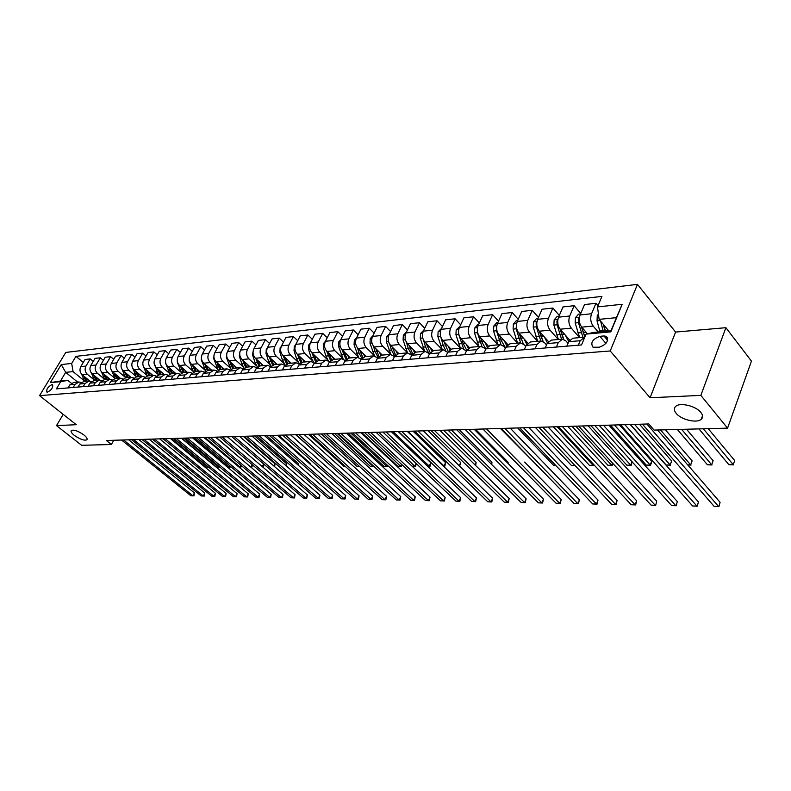 <?xml version="1.0" encoding="UTF-8"?>
<svg xmlns="http://www.w3.org/2000/svg" width="791" height="791" viewBox="0 0 791 791"><rect width="100%" height="100%" fill="white"/><g stroke="black" fill="none" stroke-linecap="round" stroke-linejoin="round"><path stroke-width="1.19" d="M83.955 434.991C86.684 437.235 87.653 438.847 86.862 439.826C84.153 440.785 79.95 439.282 74.265 435.347C71.516 433.092 70.528 431.471 71.309 430.472C74.028 429.513 78.24 431.016 83.955 434.991M700.846 412.437C703.031 415.235 703.15 417.529 701.212 419.309C696.822 423.511 681.15 419.734 676.167 413.337C673.912 410.529 673.754 408.205 675.712 406.376C679.983 402.154 695.912 405.951 700.846 412.437M47.42 392.178C51.524 390.012 53.244 387.501 52.592 384.653L52.018 384.574C47.935 386.75 46.214 389.251 46.867 392.089L47.42 392.178M637.467 284.365L65.762 352.43L39.55 395.629L610.227 350.967L637.467 284.365L675.573 332.062L650.083 397.764L700.846 395.381L725.901 327.692L675.573 332.062M725.901 327.692L751.45 361.121L727.572 428.139L700.846 395.381M727.572 428.139L654.098 430.086L648.768 423.946L106.36 440.498L111.393 444.512L113.805 440.271M603.948 335.967L599.885 336.323C592.479 339.191 590.195 342.829 593.032 347.219L599.291 347.229C606.756 344.362 609.06 340.723 606.213 336.304L603.948 335.967L607.646 340.338M597.502 306.928L622.191 304.268L610.83 331.864L586.072 334.109L593.675 332.408L610.998 330.826L616.426 317.656L599.123 319.366L597.502 306.928L601.931 296.398L75.946 356.355L83.292 362.446M77.647 382.093L65.693 372.343L60.462 381.025L67.818 380.362L60.709 381.667L56.359 388.885L581.523 344.935L586.072 334.109M60.709 381.667L50.327 382.607L61.243 364.572L71.684 363.445L75.946 356.355M63.201 414.355L56.507 425.627L81.641 445.303L111.393 444.512M56.507 425.627L76.252 424.698L39.55 395.629M650.083 397.764L610.227 350.967M67.818 380.362L71.378 383.249M289.921 369.338L291.839 365.669L295.943 362.753L299.423 364.186M304.703 368.102L306.621 364.384L310.744 361.438L314.314 362.98M319.841 366.836L321.769 363.079L325.892 360.103L329.57 361.744M335.354 365.541L337.282 361.734L341.415 358.719L345.192 360.488M351.253 364.206L353.181 360.36L357.324 357.314L361.21 359.213M367.558 362.842L369.486 358.946L373.629 355.871L377.643 357.908M384.268 361.447L386.196 357.502L390.349 354.388L394.482 356.573M401.413 360.004L403.351 356.019L407.494 352.865L411.775 355.218M419.012 358.531L420.941 354.497L425.093 351.313L429.513 353.834M437.077 357.028L439.005 352.924L443.158 349.711L447.716 352.43M455.626 355.475L457.554 351.323L461.697 348.07L466.423 350.996M474.679 353.874L476.597 349.671L480.75 346.379L484.23 348.02L485.634 349.523M494.256 352.242L496.175 347.981L500.317 344.649L503.798 346.32L505.37 348.03M514.387 350.551L516.305 346.24L520.438 342.859L523.919 344.56L525.669 346.498M535.082 348.821L537 344.451L541.123 341.03L544.594 342.76L546.541 344.945M556.38 347.041L558.288 342.602L562.401 339.141L565.872 340.901L568.017 343.363M608.932 331.024L599.123 319.366M598.214 331.993L593.171 326.06C590.6 322.392 590.066 318.289 591.559 313.75L595.959 303.309L597.996 305.741M587.426 333.802L581.731 327.148C579.15 323.509 578.617 319.445 580.11 314.937L584.529 304.565L595.959 303.309M579.506 337.628L571.31 328.146C568.729 324.537 568.195 320.493 569.698 316.014L574.128 305.702L580.732 313.483M569.658 340.061L560.186 329.204C557.606 325.625 557.072 321.611 558.575 317.161L563.014 306.928L574.128 305.702M558.268 339.507L550.061 330.173C547.481 326.614 546.937 322.629 548.45 318.209L552.899 308.045L559.316 315.461M548.42 341.544L539.244 331.202C536.664 327.672 536.12 323.717 537.643 319.327L542.092 309.232L552.899 308.045M537.623 341.336L529.397 332.141C526.816 328.641 526.282 324.705 527.795 320.345L532.254 310.309L538.493 317.399M527.795 343.047L518.876 333.14C516.296 329.669 515.762 325.763 517.274 321.433L521.744 311.466L532.254 310.309M517.532 343.116L509.305 334.059C506.715 330.608 506.181 326.732 507.703 322.431L512.173 312.514L518.234 319.307M507.773 344.55L499.062 335.028C496.481 331.607 495.947 327.761 497.47 323.489L501.939 313.641L512.173 312.514M497.974 344.856L489.748 335.918C487.157 332.517 486.623 328.7 488.146 324.448L492.625 314.67L498.528 321.166M488.314 346.062L479.781 336.867C477.191 333.495 476.666 329.699 478.189 325.477L482.678 315.757L492.625 314.67M478.624 324.547L477.715 324.636L474.738 327.988L474.491 332.912L478.96 346.537L470.704 337.737C468.124 334.385 467.59 330.608 469.122 326.416L473.601 316.756L479.336 322.985M469.399 347.575L461.005 338.657C458.414 335.335 457.89 331.587 459.423 327.425L463.912 317.824L473.601 316.756M459.858 326.495L456.189 329.877L455.942 334.741L460.402 348.178L452.165 339.507C449.585 336.195 449.051 332.477 450.583 328.334L455.082 318.793L460.659 324.775M451.018 349.088L442.723 340.407C440.132 337.124 439.608 333.426 441.141 329.313L445.64 319.831L455.082 318.793M442.298 349.741L434.111 341.228C431.53 337.965 430.996 334.296 432.539 330.203L437.028 320.78L442.466 326.525M433.132 350.611L424.905 342.098C422.325 338.864 421.801 335.216 423.333 331.152L427.832 321.789L437.028 320.78M424.638 351.253L416.511 342.899C413.93 339.685 413.406 336.066 414.939 332.022L419.448 322.718L424.737 328.235M415.75 352.133L407.543 343.759C404.962 340.565 404.438 336.966 405.971 332.952L410.47 323.697L419.448 322.718M407.434 352.727L399.356 344.54C396.785 341.366 396.261 337.787 397.794 333.802L402.303 324.597L407.454 329.906M398.812 353.636L390.606 345.37C388.035 342.226 387.511 338.667 389.053 334.702L393.552 325.566L402.303 324.597M390.655 354.17L382.636 346.132C380.066 343.007 379.542 339.468 381.074 335.532L385.583 326.436L390.606 331.548M382.29 355.1L374.103 346.942C371.533 343.838 371.009 340.328 372.551 336.412L377.05 327.375L385.583 326.436M374.291 355.574L366.322 347.684C363.751 344.599 363.237 341.109 364.77 337.213L369.268 328.235L374.173 333.159M366.164 356.533L357.997 348.485C355.426 345.41 354.912 341.949 356.454 338.073L360.943 329.145L369.268 328.235M358.313 356.959L350.403 349.207C347.842 346.161 347.328 342.711 348.861 338.864L353.359 329.985L358.135 334.731M350.433 357.928L342.276 349.978C339.715 346.952 339.21 343.531 340.743 339.705L345.232 330.875L353.359 329.985M342.73 358.303L334.87 350.69C332.309 347.674 331.805 344.273 333.337 340.466L337.826 331.686L342.483 336.274M335.077 359.282L326.94 351.441C324.379 348.455 323.875 345.074 325.408 341.287L329.896 332.556L337.826 331.686M327.514 359.618L319.702 352.133C317.151 349.157 316.647 345.796 318.17 342.038L322.659 333.357L327.207 337.777M320.078 360.617L311.961 352.875C309.41 349.919 308.905 346.577 310.438 342.839L314.917 334.207L322.659 333.357M312.653 360.904L304.891 353.547C302.35 350.611 301.846 347.289 303.368 343.571L307.857 334.989L312.297 339.26M305.425 361.912L297.327 354.269C294.786 351.352 294.282 348.05 295.814 344.352L300.283 335.819L307.857 334.989M298.138 362.169L290.426 354.922C287.884 352.025 287.38 348.742 288.913 345.064L293.382 336.57L297.723 340.703M291.108 363.178L283.03 355.624C280.498 352.746 279.994 349.484 281.527 345.825L285.996 337.391L293.382 336.57M283.949 363.395L276.286 356.266C273.765 353.409 273.261 350.166 274.784 346.527L279.253 338.133L283.485 342.127M277.117 364.424L269.069 356.959C266.537 354.121 266.043 350.888 267.566 347.269L272.025 338.924L279.253 338.133M270.087 364.602L262.474 357.591C259.952 354.764 259.458 351.55 260.981 347.951L265.43 339.646L269.573 343.521M263.443 365.63L255.414 358.264C252.893 355.456 252.398 352.262 253.921 348.683L258.37 340.427L265.43 339.646M256.531 365.788L248.967 358.877C246.456 356.079 245.961 352.905 247.474 349.355L251.924 341.139L255.968 344.876M250.075 366.816L242.066 359.539C239.554 356.761 239.06 353.607 240.583 350.067L245.022 341.89L251.924 341.139M243.272 366.945L235.767 360.132C233.256 357.374 232.762 354.239 234.274 350.72L238.714 342.582L242.669 346.221M236.993 367.973L229.014 360.775C226.513 358.036 226.018 354.912 227.531 351.412L231.961 343.334L238.714 342.582M230.31 368.072L222.844 361.368C220.353 358.639 219.858 355.535 221.371 352.054L225.801 344.006L229.667 347.526M224.189 369.11L216.24 362.001C213.748 359.282 213.254 356.197 214.766 352.737L219.186 344.738L225.801 344.006M217.624 369.179L210.208 362.575C207.717 359.875 207.232 356.8 208.745 353.359L213.155 345.4L216.942 348.811M211.672 370.218L203.742 363.188C201.26 360.508 200.776 357.453 202.278 354.032L206.688 346.112L213.155 345.4M205.215 370.267L197.839 363.751C195.367 361.082 194.873 358.046 196.386 354.635L200.785 346.755L204.483 350.067M199.411 371.305L191.521 364.354C189.039 361.705 188.555 358.679 190.058 355.288L194.457 347.457L200.785 346.755M193.063 371.325L185.737 364.908C183.265 362.268 182.78 359.262 184.283 355.891L188.673 348.089L192.302 351.303M187.418 372.363L179.547 365.491C177.085 362.871 176.601 359.885 178.094 356.533L182.484 348.772L188.673 348.089M181.169 372.363L173.891 366.035C171.429 363.425 170.945 360.459 172.448 357.117L176.818 349.395L180.368 352.519M175.661 373.411L167.83 366.609C165.368 364.018 164.894 361.062 166.387 357.74L170.757 350.057L176.818 349.395M169.511 373.382L162.284 367.143C159.831 364.562 159.357 361.625 160.85 358.313L165.21 350.67L168.681 353.706M164.162 374.43L156.351 367.706C153.899 365.145 153.424 362.219 154.917 358.926L159.268 351.323L165.21 350.67M158.101 374.39L150.923 368.22C148.481 365.669 148.006 362.762 149.489 359.49L153.84 351.916L157.241 354.872M152.881 375.428L145.109 368.784C142.667 366.243 142.192 363.346 143.675 360.093L148.026 352.559L153.84 351.916M146.928 375.369L139.789 369.288C137.357 366.767 136.883 363.88 138.366 360.637L142.706 353.142L146.028 356.009M141.836 376.407L134.084 369.832C131.662 367.321 131.187 364.453 132.67 361.23L137.001 353.775L142.706 353.142M135.973 376.328L128.884 370.326C126.461 367.835 125.987 364.977 127.46 361.764L131.79 354.348L135.043 357.137M131.009 377.366L123.297 370.86C120.875 368.379 120.41 365.541 121.883 362.347L126.194 354.961L131.79 354.348M125.235 377.267L118.185 371.345C115.773 368.873 115.308 366.055 116.781 362.871L121.092 355.525L124.286 358.234M120.41 378.316L112.718 371.869C110.305 369.407 109.84 366.599 111.304 363.445L115.615 356.118L121.092 355.525M114.715 378.197L107.705 372.343C105.302 369.901 104.837 367.103 106.31 363.959L110.602 356.672L113.736 359.322M110.038 379.265L102.336 372.858C99.943 370.425 99.478 367.647 100.941 364.513L105.233 357.265L110.602 356.672M104.392 379.097L97.431 373.322C95.039 370.91 94.574 368.141 96.037 365.017L100.319 357.809L103.384 360.38M99.893 380.214L92.171 373.827C89.778 371.424 89.314 368.665 90.777 365.561L95.049 358.382L100.319 357.809M94.277 379.987L87.356 374.281C84.973 371.889 84.508 369.15 85.972 366.065L90.233 358.916L93.239 361.418M89.966 381.173L82.195 374.776C79.812 372.393 79.357 369.664 80.811 366.599L85.072 359.48L90.233 358.916M84.35 380.866L73.069 371.612L65.693 372.343L61.243 364.572M578.3 345.202L580.198 340.713L584.767 337.223M566.821 346.161L568.719 341.702L572.832 338.222L583.887 337.243M545.236 347.971L547.135 343.571L551.258 340.13L561.986 339.181M524.245 349.731L526.163 345.39L530.296 341.989L540.708 341.069M503.847 351.431L505.765 347.15L509.908 343.798L520.023 342.899M484.013 353.093L485.931 348.871L490.074 345.548L499.902 344.678M464.703 354.714L466.631 350.542L470.783 347.259L480.335 346.418M445.916 356.286L447.844 352.163L451.997 348.93L461.291 348.099M427.624 357.819L429.553 353.745L433.705 350.542L442.742 349.741M409.807 359.302L411.735 355.288L415.888 352.124L424.678 351.342M392.445 360.755L394.373 356.79L398.526 353.666L407.088 352.905M375.527 362.179L377.455 358.254L381.598 355.159L389.933 354.427M359.025 363.553L360.953 359.687L365.096 356.622L373.214 355.91M342.938 364.898L344.866 361.072L348.999 358.056L356.909 357.354M327.247 366.213L329.165 362.436L333.298 359.44L341.01 358.758M311.921 367.499L313.849 363.761L317.972 360.805L325.487 360.132M296.971 368.744L298.889 365.056L303.002 362.13L310.329 361.477M282.367 369.97L284.285 366.322L288.389 363.425L295.537 362.792M275.486 370.544L277.394 366.915L281.497 364.028L284.889 365.373M268.109 371.167L270.018 367.548L274.121 364.691L281.092 364.068M261.376 371.73L263.294 368.131L267.378 365.284L270.68 366.54M254.178 372.334L256.086 368.754L260.17 365.926L266.972 365.323M247.603 372.877L249.511 369.328L253.585 366.51L256.808 367.677M240.563 373.471L242.461 369.941L246.535 367.133L253.179 366.54M234.136 374.005L236.034 370.495L240.108 367.696L243.242 368.804M227.244 374.588L229.153 371.088L233.216 368.309L239.703 367.736M220.966 375.112L222.864 371.632L226.918 368.863L229.983 369.901M214.232 375.676L216.131 372.215L220.185 369.466L226.523 368.903M208.092 376.19L209.981 372.749L214.025 370.01L217.021 370.979M201.507 376.743L203.396 373.322L207.44 370.593L213.629 370.05M195.496 377.238L197.384 373.836L201.418 371.127L204.335 372.047M189.059 377.782L190.938 374.4L194.972 371.701L201.023 371.167M183.176 378.276L185.054 374.904L189.079 372.225L191.926 373.085M176.877 378.8L178.756 375.448L182.77 372.779L188.683 372.254M171.123 379.285L172.992 375.952L177.006 373.293L179.784 374.103M164.953 379.799L166.822 376.486L170.826 373.836L176.601 373.322M159.317 380.273L161.186 376.971L165.181 374.341L167.9 375.102M153.276 380.778L155.145 377.495L159.129 374.875L164.785 374.37M147.759 381.232L149.628 377.969L153.602 375.359L156.262 376.091M141.846 381.727L143.705 378.484L147.68 375.893L153.217 375.399M136.447 382.182L138.306 378.948L142.271 376.368L144.862 377.05M130.653 382.666L132.512 379.453L136.467 376.882L141.876 376.407M125.364 383.111L127.213 379.907L131.168 377.356L133.709 377.999M119.688 383.586L121.537 380.402L125.482 377.851L130.782 377.386M114.507 384.021L116.356 380.847L120.291 378.316L122.773 378.929M108.95 384.485L110.789 381.331L114.715 378.81L119.896 378.345M103.868 384.91L105.707 381.776L109.633 379.265L112.055 379.838M98.42 385.365L100.259 382.241L104.175 379.739L109.237 379.294M93.437 385.781L95.276 382.676L99.182 380.184L101.555 380.738M88.098 386.226L89.927 383.141L93.832 380.659L98.796 380.224M83.223 386.641L85.042 383.556L88.938 381.094L91.262 381.618M77.983 387.076L79.802 384.011L83.688 381.559L88.552 381.124M73.197 387.481L75.016 384.426L78.892 381.984L81.166 382.478M71.684 363.445L73.069 371.612M68.066 387.906L69.875 384.871L73.751 382.439L78.507 382.013M610.998 330.826L610.83 331.864M616.426 317.656L622.191 304.268M50.327 382.607L60.462 381.025M646.86 424.006L718.604 506.537L714.214 506.448L642.421 424.144M657.509 429.997L720.087 502.295L718.95 506.635L714.214 506.448M720.087 502.295L718.95 506.635M598.451 314.165L597.274 315.5L597.047 320.849L599.964 331.834M600.587 321.097L603.345 331.528M605.184 331.36L603.246 324.261M698.947 428.89L728.887 464.703L733.237 464.683L734.681 460.56L708.212 428.653M605.481 331.33L603.78 324.893M734.681 460.56L733.237 464.683L703.337 428.781M733.554 464.871L728.887 464.703M624.88 424.678L696.92 506.092L692.649 506.003L620.559 424.807M630.229 424.51L698.413 501.909L697.306 506.191L692.649 506.003M698.413 501.909L697.306 506.191M603.503 425.331L675.791 505.657L671.628 505.578L599.301 425.459M608.872 425.163L677.294 501.534L676.226 505.765L671.628 505.578M677.294 501.534L676.226 505.765M582.7 425.963L655.205 505.241L651.151 505.152L578.607 426.092M588.079 425.795L656.718 501.158L655.68 505.34L651.151 505.152M656.718 501.158L655.68 505.34M580.545 313.938L578.577 314.136L575.403 317.725L575.176 322.995L579.645 337.619M586.754 333.011L587.041 333.891M579.388 317.596L578.28 318.832L578.458 322.679L582.937 337.322M584.529 336.165L581.365 326.693M677.353 429.464L707.431 464.801L711.682 464.782L713.136 460.718L686.529 429.226M584.895 336.907L581.81 327.247M713.136 460.718L711.682 464.782L681.624 429.355M712.029 464.97L707.431 464.801M559 316.173L557.279 316.36L554.135 319.89L553.908 325.091L558.387 339.497M565.268 335.028L568.769 341.603M557.843 319.841L556.923 320.998L557.101 324.775L561.58 339.22M562.866 337.51L560.127 329.125M687.715 464.89L690.662 464.881L692.125 460.866L665.399 429.79M563.795 339.388L560.463 329.521M692.125 460.866L690.662 464.881L660.475 429.918M691.057 465.068L687.784 464.979M538.068 318.358L536.565 318.516L533.47 321.996L533.233 327.128L537.712 341.326M544.366 336.976L547.451 342.928M536.891 322.056L536.16 323.094L536.338 326.821L540.817 341.05M541.776 338.746L539.452 331.429M630.476 424.5L666.141 464.999L670.175 464.979L671.648 461.015L639.484 424.233M543.199 341.593L539.699 331.716M671.648 461.015L670.175 464.979L634.53 424.381M670.61 465.167L666.141 464.999M562.441 426.576L635.133 504.826L631.178 504.747L558.456 426.705M567.839 426.418L636.656 500.802L635.133 504.826L635.648 504.925L631.178 504.747M636.656 500.802L635.648 504.925M517.71 320.474L516.414 320.612L513.359 324.053L513.122 329.115L517.591 343.116M524.047 338.874L526.766 344.253M516.503 324.231L516.137 328.819L520.626 342.859M521.249 339.853L519.341 333.654M610.484 425.113L646.257 465.088L650.192 465.068L651.675 461.153L619.412 424.846M523.375 344.026L519.499 333.832M651.675 461.153L651.26 463.694L650.192 465.068L614.439 424.994M650.667 465.256L646.257 465.088M542.725 427.18L615.566 504.431L611.71 504.351L538.839 427.298M548.133 427.021L617.099 500.456L615.566 504.431L616.11 504.529L611.71 504.351M617.099 500.456L616.11 504.529M523.513 427.773L596.473 504.035L592.706 503.956L519.727 427.882M528.922 427.605L598.006 500.11L596.473 504.035L597.047 504.134L592.706 503.956M598.006 500.11L597.047 504.134M504.787 428.336L577.835 503.659L574.167 503.58L501.099 428.455M510.215 428.178L579.388 499.774L577.835 503.659L578.448 503.758L574.167 503.58M579.388 499.774L578.448 503.758M486.534 428.9L559.652 503.284L556.073 503.214L482.945 429.009M524.601 462.073L561.205 499.457L559.652 503.284L560.295 503.383L556.073 503.214M561.205 499.457L560.295 503.383M468.747 429.444L541.904 502.918L538.394 502.849L465.237 429.543M474.175 429.276L543.457 499.131L541.904 502.918L542.567 503.017L538.394 502.849M543.457 499.131L542.567 503.017M497.905 322.54L496.807 322.649L493.792 326.05L493.544 331.043L498.023 344.846M504.272 340.723L506.695 345.598M496.679 326.396L496.491 330.747L501.019 344.688M501.247 340.812L499.764 335.799M505.459 347.842L501 339.992L499.853 335.888M590.996 425.706L626.858 465.177L630.704 465.157L594.852 425.588M632.118 461.806L631.208 465.345L626.858 465.177M631.208 465.345L630.704 465.157L632.029 461.717M485.021 342.513L487.197 346.942M477.369 328.572L477.359 332.635L481.976 346.547M481.749 341.494L480.71 337.866L481.818 341.752L485.842 349.068M571.982 426.29L607.933 465.266L611.68 465.246L575.749 426.171M612.887 463.447L612.224 465.434L607.933 465.266M612.224 465.434L611.68 465.246L612.541 463.071M466.285 344.263L468.252 348.307M458.562 330.935L458.731 334.464L463.496 348.445M466.759 350.265L463.14 343.462L462.082 339.804M553.443 426.853L589.453 465.355L593.121 465.335L557.121 426.745M593.962 464.811L593.685 465.513L589.453 465.355M593.685 465.513L593.121 465.335L593.517 464.327M441.576 328.403L438.115 331.726L437.868 336.521L442.317 349.78M448.022 345.964L449.822 349.681M440.894 337.332L443.217 345.291L445.61 350.443M448.22 351.461L443.929 341.672M440.29 334.464L440.538 336.116M535.349 427.407L571.418 465.444L574.899 465.424M575.057 465.602L571.418 465.444M423.768 330.252L420.505 333.515L420.248 338.261L424.698 351.342M430.235 347.615L431.896 351.066M423.521 340.11L425.528 346.913L428.603 352.905M430.195 352.648L426.24 343.492M517.69 427.951L553.789 465.523L555.826 465.513M555.954 465.652L553.789 465.523M451.384 429.968L524.562 502.562L521.14 502.493L447.963 430.077M456.812 429.8L526.124 498.824L524.562 502.562L525.254 502.661L521.14 502.493M526.124 498.824L525.254 502.661M406.406 332.062L403.331 335.265L403.084 339.952L407.513 352.865M412.892 349.217L414.454 352.45M406.445 342.305L408.294 348.505L411.884 355.001M412.655 353.844L409.006 345.252M500.446 428.475L537.227 465.602M537.277 465.642L536.575 465.602M434.447 430.492L507.614 502.216L504.282 502.147L431.115 430.591M439.875 430.324L509.186 498.518L507.614 502.216L508.336 502.315L504.282 502.147M509.186 498.518L508.336 502.315M389.488 333.822L386.591 336.976L386.334 341.593L390.794 354.398M395.984 350.789L397.468 353.844M389.745 344.312L391.476 350.047L394.749 356.118M395.589 355.04L392.188 346.962M417.915 430.996L491.063 501.88L487.8 501.81L414.662 431.095M423.343 430.828L492.635 498.221L491.063 501.88L491.804 501.978L487.8 501.81M492.635 498.221L491.804 501.978M372.927 335.661L370.257 338.637L370 343.205L374.509 355.94M379.492 352.311L380.926 355.248M373.441 346.181L375.072 351.55L378.068 357.235M507.703 463.081L508.089 462.181L475.45 429.236M378.968 356.247L375.784 348.623M508.089 462.181L507.98 463.358M401.779 431.481L474.887 501.553L471.693 501.484L398.595 431.579M407.207 431.322L476.459 497.935L474.887 501.553L475.648 501.642L471.693 501.484M476.459 497.935L475.648 501.642M356.672 337.648L354.328 340.268L354.071 344.777L358.649 357.483M363.405 353.804L364.799 356.642M357.512 347.961L359.074 353.013L361.823 358.343M491.181 464.03L491.943 462.29L459.294 429.731M362.782 357.453L359.786 350.245M491.745 464.574L491.943 462.29M386.018 431.965L459.067 501.227L455.942 501.158L382.913 432.064M391.446 431.797L460.639 497.648L459.067 501.227L459.848 501.326L455.942 501.158M460.639 497.648L459.848 501.326M340.802 339.586L338.775 341.85L338.518 346.31L343.215 359.065M347.694 355.258L349.088 358.046M341.969 349.652L346.003 359.46M475.035 464.92L476.142 462.409L443.514 430.215M347.002 358.659L344.164 351.817M476.142 462.409L475.609 465.484M370.623 432.44L443.593 500.911L440.538 500.841L367.588 432.529M376.041 432.272L445.165 497.371L443.593 500.911L444.404 501L440.538 500.841M445.165 497.371L444.404 501M325.319 341.475L323.598 343.393L323.331 347.803L325.922 356.059L328.225 360.696M332.368 356.672L333.743 359.401M326.772 351.283L330.579 360.577M459.255 465.751L460.688 462.517L428.069 430.68M331.617 359.875L328.918 353.35M460.688 462.517L459.64 466.126M355.584 432.895L428.465 500.594L425.479 500.535L352.618 432.984M360.993 432.726L430.037 497.104L428.465 500.594L429.286 500.693L425.479 500.535M430.037 497.104L429.286 500.693M340.881 433.339L413.653 500.298L410.737 500.238L337.984 433.428M346.28 433.181L415.235 496.837L413.653 500.298L414.504 500.387L410.737 500.238M415.235 496.837L414.504 500.387M326.515 433.784L399.168 500.001L396.311 499.942L323.677 433.864M331.904 433.616L400.74 496.58L399.168 500.001L400.028 500.09L396.311 499.942M400.74 496.58L400.028 500.09M312.455 434.21L384.98 499.704L382.182 499.655L309.686 434.299M317.834 434.051L386.562 496.323L384.98 499.704L385.86 499.803L382.182 499.655M386.562 496.323L385.86 499.803M298.711 434.635L371.098 499.428L368.359 499.368L296.002 434.714M304.08 434.467L372.67 496.076L371.098 499.428L371.988 499.517L368.359 499.368M372.67 496.076L371.988 499.517M285.264 435.04L357.502 499.151L354.813 499.091L282.605 435.119M290.613 434.882L359.074 495.838L357.502 499.151L358.402 499.24L354.813 499.091M359.074 495.838L358.402 499.24M272.104 435.445L344.174 498.874L341.544 498.824L269.504 435.525M277.443 435.277L345.746 495.601L344.174 498.874L345.103 498.963L341.544 498.824M345.746 495.601L345.103 498.963M259.221 435.831L331.122 498.607L328.552 498.557L256.68 435.91M264.55 435.673L332.695 495.364L331.122 498.607L332.062 498.696L328.552 498.557M332.695 495.364L332.062 498.696M246.604 436.217L318.338 498.35L315.807 498.29L244.122 436.296M251.924 436.059L319.91 495.136L318.338 498.35L319.287 498.439L315.807 498.29M319.91 495.136L319.287 498.439M234.255 436.602L305.801 498.093L303.329 498.033L231.822 436.672M239.564 436.434L307.373 494.909L305.801 498.093L306.76 498.182L303.329 498.033M307.373 494.909L306.76 498.182M222.162 436.968L293.52 497.836L291.088 497.786L219.779 437.037M227.452 436.81L295.083 494.691L293.52 497.836L294.489 497.925L291.088 497.786M295.083 494.691L294.489 497.925M210.317 437.324L281.467 497.588L279.085 497.539L207.974 437.403M215.587 437.166L283.03 494.474L281.467 497.588L282.446 497.677L279.085 497.539M283.03 494.474L282.446 497.677M198.699 437.68L269.652 497.351L267.318 497.302L196.405 437.749M203.959 437.522L271.214 494.266L269.652 497.351L270.641 497.44L267.318 497.302M271.214 494.266L270.641 497.44M187.319 438.026L258.064 497.114L255.77 497.064L185.074 438.095M192.559 437.868L259.616 494.059L258.064 497.114L259.062 497.203L255.77 497.064M259.616 494.059L259.062 497.203M176.166 438.372L246.693 496.877L244.439 496.837L173.961 438.441M181.386 438.214L248.245 493.851L246.693 496.877L247.702 496.966L244.439 496.837M248.245 493.851L247.702 496.966M165.23 438.708L235.53 496.649L233.325 496.61L163.075 438.768M170.441 438.55L237.082 493.653L235.53 496.649L236.549 496.738L233.325 496.61M237.082 493.653L236.549 496.738M154.502 439.035L224.585 496.432L222.419 496.382L152.386 439.094M159.693 438.876L226.137 493.455L224.585 496.432L225.613 496.511L222.419 496.382M226.137 493.455L225.613 496.511M143.982 439.351L213.837 496.204L211.711 496.165L141.905 439.42M149.153 439.193L215.379 493.268L213.837 496.204L214.865 496.293L211.711 496.165M215.379 493.268L214.865 496.293M310.22 343.274L308.767 344.906L308.5 349.266L311.081 357.423L313.77 362.496M317.399 358.056L318.763 360.726M311.941 352.845L315.54 361.695M443.296 466.037L444.038 466.037L445.57 462.626L412.981 431.144M316.618 361.082L314.017 354.843M445.57 462.626L444.829 466.196L444.038 466.037L407.938 431.293M444.829 466.196L443.454 466.186M295.508 345.014L294.282 346.389L294.015 350.69L296.585 358.748L299.522 364.058M302.775 359.411L304.13 362.031M297.436 354.368L300.867 362.812M427.496 466.117L429.236 466.107L430.779 462.735L398.209 431.589M301.984 362.298L299.473 356.286M430.779 462.735L430.047 466.265L429.236 466.107L393.176 431.748M430.047 466.265L427.575 466.196M281.131 346.705L280.123 347.832L279.866 352.084L282.427 360.053L285.146 365.066M288.488 360.726L289.822 363.296M283.267 355.851L286.55 363.929M287.697 363.504L285.254 357.71M416.254 463.605L415.582 466.324L412.062 466.196L414.751 466.176L378.731 432.193M415.582 466.324L414.751 466.176L416.036 463.397M267.111 348.327L266.29 349.236L266.023 353.448L268.584 361.319L271.115 366.065M274.517 362.011L275.851 364.532M269.424 357.285L272.579 365.046M273.755 364.72L271.362 359.084M361.813 432.707L397.774 466.255L400.572 466.235L364.602 432.618M402.036 464.792L401.413 466.393L397.774 466.255M401.413 466.393L400.572 466.235L401.492 464.277M253.407 349.909L252.507 354.783L255.048 362.565L257.411 367.054M260.872 363.267L262.187 365.739M255.879 358.689L258.934 366.164M260.14 365.926L257.777 360.429M348.03 433.122L383.942 466.314L386.68 466.304L350.759 433.043M387.897 465.691L387.541 466.453L383.942 466.314M387.541 466.453L386.68 466.304L387.254 465.098M240.009 351.441L239.278 356.079L241.809 363.781L244.043 368.052M247.524 364.493L248.829 366.925M242.639 360.063L245.596 367.271M246.822 367.103L244.498 361.744M334.544 433.537L370.396 466.383L373.075 466.364L337.213 433.458M373.965 466.472L370.396 466.383M373.945 466.522L373.075 466.364L373.312 465.869M226.918 352.934L226.345 357.354L230.972 369.041M234.462 365.699L235.758 368.082M229.687 361.388L232.574 368.388M233.8 368.26L231.506 363.029M321.334 433.943L357.117 466.443L359.47 466.433M359.638 466.581L357.117 466.443M214.124 354.388L213.689 358.6L218.207 370.04M221.698 366.876L222.973 369.219M217.021 362.693L219.849 369.496M221.055 369.387L218.791 364.285M308.391 434.338L344.105 466.502L345.41 466.502M345.499 466.581L344.105 466.502M201.606 355.802L201.3 359.826L205.729 371.028M209.2 368.023L210.465 370.326M204.622 363.959L207.41 370.593M208.587 370.495L206.352 365.501M295.715 434.724L331.637 466.561M189.326 357.324L189.178 361.012L193.528 372.017M196.959 369.15L198.225 371.414M192.48 365.205L195.229 371.671M322.837 463.566L290.722 434.872M196.386 371.572L194.181 366.698M177.293 358.936L177.313 362.189L181.584 372.996M184.985 370.247L186.241 372.472M180.595 366.411L183.304 372.729M310.24 464.238L310.556 463.585L278.481 435.248M184.441 372.63L182.256 367.864M310.556 463.585L310.566 464.525M165.527 360.637L165.685 363.326L169.917 373.975M173.259 371.325L174.504 373.51M168.958 367.597L171.627 373.767M297.891 464.871L298.484 463.674L266.488 435.614M172.735 373.668L170.589 369.002M298.484 463.674L298.514 465.415M154.037 362.555L158.487 374.954M161.779 372.373L163.005 374.529M157.557 368.744L160.187 374.776M285.778 465.474L286.649 463.763L254.722 435.97M161.275 374.687L159.149 370.119M286.649 463.763L286.49 466.097M143.606 366.856L147.304 375.923M150.527 373.411L151.743 375.527M146.394 369.881L148.985 375.774M273.904 466.047L275.031 463.842L243.193 436.325M150.053 375.676L147.957 371.216M275.031 463.842L274.625 466.67M132.819 368.319L136.359 376.892M139.503 374.42L140.709 376.506M135.449 370.979L138.01 376.743M139.048 376.654L136.981 372.284M263.63 463.971L263.69 465.84L262.76 467.026M262.256 466.591L263.611 463.951M122.2 369.634L125.631 377.841M128.696 375.409L129.892 377.465M124.721 372.057L127.242 377.702M128.271 377.604L126.224 373.322M250.628 466.947L215.874 437.156M252.477 464.89L251.904 467.076L250.777 467.066M251.904 467.076L250.915 466.937L252.131 464.604M111.778 370.87L115.11 378.77M118.106 376.378L119.293 378.405M114.201 373.115L116.692 378.632M117.701 378.543L115.674 374.351M238.892 466.997L239.94 466.997L204.988 437.492M241.532 465.78L240.929 467.125L238.981 467.066M240.929 467.125L239.94 466.997L240.869 465.217M101.545 372.047L104.798 379.69M107.724 377.337L108.901 379.324M103.898 374.153L106.35 379.551M107.339 379.462L105.332 375.349M227.393 467.056L229.163 467.046L194.309 437.819M230.547 466.423L230.161 467.174L227.422 467.076M230.161 467.174L229.163 467.046L229.805 465.8M133.669 439.667L203.287 495.987L201.191 495.947L131.622 439.727M138.821 439.509L204.829 493.08L203.287 495.987L204.325 496.076L201.191 495.947M204.829 493.08L204.325 496.076M91.499 373.174L94.683 380.58M97.54 378.266L98.707 380.224M93.783 375.161L96.215 380.451M97.174 380.362L95.197 376.328M181.762 438.204L216.477 467.105L218.573 467.095L183.828 438.135M219.71 466.987L216.477 467.105M219.582 467.224L218.573 467.095L218.959 466.364M123.544 439.974L192.925 495.779L190.868 495.739L121.537 440.033M128.676 439.816L194.457 492.892L192.925 495.779L193.963 495.868L190.868 495.739M194.457 492.892L193.963 495.868M81.641 374.262L84.766 381.46M87.554 379.176L88.711 381.114M83.866 376.15L86.259 381.331M87.208 381.242L85.25 377.287M171.509 438.511L206.125 467.155L208.181 467.145L173.545 438.451M208.765 467.273L206.125 467.155M581.731 327.148L593.171 326.06M560.186 329.204L571.31 328.146M539.244 331.202L550.061 330.173M518.876 333.14L529.397 332.141M499.062 335.028L509.305 334.059M479.781 336.867L489.748 335.918M461.005 338.657L470.704 337.737M442.723 340.407L452.165 339.507M424.905 342.098L434.111 341.228M407.543 343.759L416.511 342.899M390.606 345.37L399.356 344.54M374.103 346.942L382.636 346.132M357.997 348.485L366.322 347.684M342.276 349.978L350.403 349.207M326.94 351.441L334.87 350.69M311.961 352.875L319.702 352.133M297.327 354.269L304.891 353.547M283.03 355.624L290.426 354.922M269.069 356.959L276.286 356.266M255.414 358.264L262.474 357.591M242.066 359.539L248.967 358.877M229.014 360.775L235.767 360.132M216.24 362.001L222.844 361.368M203.742 363.188L210.208 362.575M191.521 364.354L197.839 363.751M179.547 365.491L185.737 364.908M167.83 366.609L173.891 366.035M156.351 367.706L162.284 367.143M145.109 368.784L150.923 368.22M134.084 369.832L139.789 369.288M123.297 370.86L128.884 370.326M112.718 371.869L118.185 371.345M102.336 372.858L107.705 372.343M92.171 373.827L97.431 373.322M82.195 374.776L87.356 374.281M580.11 314.937L591.559 313.75M568.719 341.702L580.198 340.713M547.135 343.571L558.288 342.602M558.575 317.161L569.698 316.014M526.163 345.39L537 344.451M537.643 319.327L548.45 318.209M505.765 347.15L516.305 346.24M517.274 321.433L527.795 320.345M485.931 348.871L496.175 347.981M497.47 323.489L507.703 322.431M466.631 350.542L476.597 349.671M478.189 325.477L488.146 324.448M447.844 352.163L457.554 351.323M459.423 327.425L469.122 326.416M429.553 353.745L439.005 352.924M441.141 329.313L450.583 328.334M411.735 355.288L420.941 354.497M423.333 331.152L432.539 330.203M394.373 356.79L403.351 356.019M405.971 332.952L414.939 332.022M377.455 358.254L386.196 357.502M389.053 334.702L397.794 333.802M360.953 359.687L369.486 358.946M372.551 336.412L381.074 335.532M344.866 361.072L353.181 360.36M356.454 338.073L364.77 337.213M329.165 362.436L337.282 361.734M340.743 339.705L348.861 338.864M313.849 363.761L321.769 363.079M325.408 341.287L333.337 340.466M298.889 365.056L306.621 364.384M310.438 342.839L318.17 342.038M284.285 366.322L291.839 365.669M295.814 344.352L303.368 343.571M270.018 367.548L277.394 366.915M281.527 345.825L288.913 345.064M256.086 368.754L263.294 368.131M267.566 347.269L274.784 346.527M242.461 369.941L249.511 369.328M253.921 348.683L260.981 347.951M229.153 371.088L236.034 370.495M240.583 350.067L247.474 349.355M216.131 372.215L222.864 371.632M227.531 351.412L234.274 350.72M203.396 373.322L209.981 372.749M214.766 352.737L221.371 352.054M190.938 374.4L197.384 373.836M202.278 354.032L208.745 353.359M178.756 375.448L185.054 374.904M190.058 355.288L196.386 354.635M166.822 376.486L172.992 375.952M178.094 356.533L184.283 355.891M155.145 377.495L161.186 376.971M166.387 357.74L172.448 357.117M143.705 378.484L149.628 377.969M154.917 358.926L160.85 358.313M132.512 379.453L138.306 378.948M143.675 360.093L149.489 359.49M121.537 380.402L127.213 379.907M132.67 361.23L138.366 360.637M110.789 381.331L116.356 380.847M121.883 362.347L127.46 361.764M100.259 382.241L105.707 381.776M111.304 363.445L116.781 362.871M89.927 383.141L95.276 382.676M100.941 364.513L106.31 363.959M79.802 384.011L85.042 383.556M90.777 365.561L96.037 365.017M69.875 384.871L75.016 384.426M80.811 366.599L85.972 366.065M605.936 343.442L599.885 336.323M598.589 315.283L597.353 315.401M603.088 330.618L599.707 330.935M608.2 330.154L605.224 330.42M600.112 320.543L597.047 320.849M579.447 317.231L575.482 317.636M581.118 332.635L577.826 332.942M586.042 332.18L583.194 332.447M578.458 322.679L575.176 322.995M579.259 319.989L578.28 318.832M557.902 319.426L554.214 319.801M559.761 334.593L556.567 334.89M564.507 334.158L561.788 334.415M557.101 324.775L553.908 325.091M557.704 321.897L556.923 320.998M536.97 321.561L533.539 321.917M538.997 336.501L535.893 336.788M543.575 336.086L540.965 336.323M536.338 326.821L533.233 327.128M536.763 323.776L536.16 323.094M516.602 323.638L513.428 323.964M518.797 338.36L515.772 338.637M523.217 337.955L520.715 338.182M516.137 328.819L513.122 329.115M496.788 325.665L493.861 325.961M499.141 340.16L496.194 340.427M503.402 339.774L501 339.992M496.491 330.747L493.544 331.043M477.507 327.632L474.808 327.899M480.008 341.92L477.141 342.177M484.122 341.544L481.818 341.752M477.359 332.635L474.491 332.912M458.74 329.54L456.259 329.798M461.371 343.63L458.582 343.887M465.345 343.264L463.14 343.462M458.731 334.464L455.942 334.741M440.458 331.409L438.184 331.637M443.217 345.291L440.498 345.538M447.053 344.945L444.947 345.133M440.577 336.254L437.868 336.521M422.651 333.229L420.575 333.436M425.528 346.913L422.878 347.16M429.236 346.577L427.209 346.765M422.76 338.014L420.248 338.261M405.289 334.998L403.4 335.186M408.294 348.505L405.704 348.732M411.864 348.169L409.926 348.347M405.397 339.725L403.084 339.952M388.371 336.719L386.661 336.897M391.476 350.047L388.954 350.275M394.927 349.731L393.068 349.899M388.48 341.386L386.334 341.593M371.869 338.41L370.326 338.558M375.072 351.55L372.62 351.777M378.414 351.244L376.635 351.402M371.968 343.017L370 343.205M355.762 340.051L354.398 340.189M359.074 353.013L356.672 353.241M362.298 352.717L360.597 352.875M355.871 344.599L354.071 344.777M340.061 341.653L338.845 341.771M343.452 354.447L341.119 354.665M346.577 354.16L344.935 354.319M340.16 346.142L338.518 346.31M324.725 343.215L323.657 343.324M328.206 355.851L325.922 356.059M331.221 355.574L329.659 355.713M324.824 347.654L323.331 347.803M309.756 344.738L308.826 344.836M313.315 357.216L311.081 357.423M316.232 356.949L314.729 357.087M309.845 349.128L308.5 349.266M295.132 346.231L294.341 346.31M298.771 358.55L296.585 358.748M301.589 358.293L300.155 358.422M295.221 350.571L294.015 350.69M280.845 347.694L280.192 347.753M284.562 359.856L282.427 360.053M287.291 359.608L285.907 359.737M280.943 351.975L279.866 352.084M266.883 349.118L266.359 349.167M270.67 361.131L268.584 361.319M273.31 360.894L271.985 361.012M266.982 353.35L266.023 353.448M257.085 362.377L255.048 362.565M259.646 362.14L258.38 362.258M253.328 354.694L252.507 354.783M243.806 363.593L241.809 363.781M246.278 363.366L245.072 363.484M239.989 356.009L239.278 356.079M230.814 364.789L228.866 364.967M233.216 364.572L232.05 364.671M226.948 357.295L226.345 357.354M218.108 365.956L216.2 366.134M220.432 365.739L219.315 365.847M214.183 358.55L213.689 358.6M205.67 367.093L203.801 367.271M207.914 366.886L206.856 366.984M193.498 368.21L191.669 368.379M195.674 368.013L194.655 368.112M181.584 369.308L179.794 369.476M183.69 369.11L182.711 369.199M169.917 370.376L168.157 370.544M171.954 370.188L171.024 370.277M158.487 371.424L156.766 371.582M160.464 371.246L159.574 371.325M147.284 372.452L145.603 372.61M149.202 372.284L148.352 372.353M136.309 373.461L134.668 373.619M138.168 373.293L137.357 373.372M125.561 374.45L123.94 374.598M127.361 374.281L126.58 374.361M115.021 375.418L113.429 375.567M116.761 375.26L116.02 375.33M104.679 376.368L103.127 376.506M106.37 376.209L105.668 376.279M94.544 377.297L93.022 377.436M96.186 377.149L95.513 377.208M84.607 378.207L83.114 378.345M86.189 378.058L85.547 378.118M701.212 419.309L702.527 415.72M607.715 338.083L606.213 336.304"/></g></svg>
